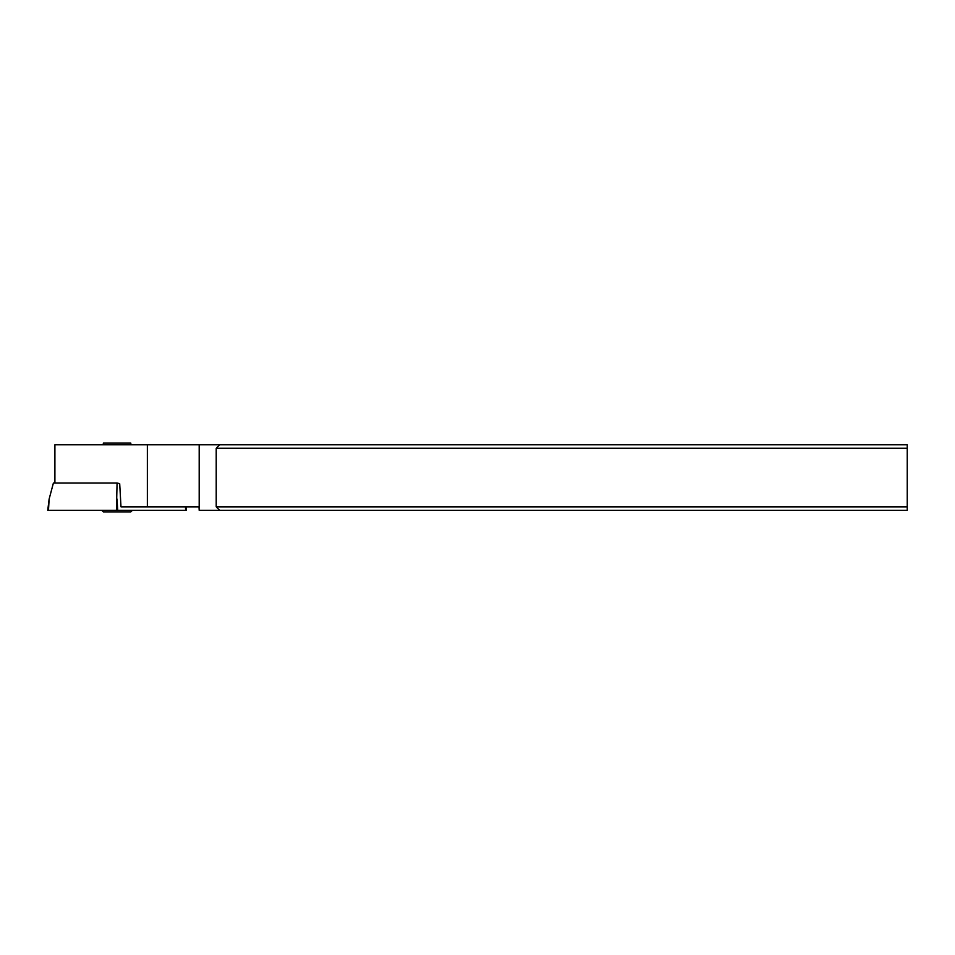 <?xml version="1.0" encoding="UTF-8"?>
<svg xmlns="http://www.w3.org/2000/svg" width="955" height="955" viewBox="0 0 955 955"><rect width="100%" height="100%" fill="white"/><g stroke="black" fill="none" stroke-linecap="round" stroke-linejoin="round"><path stroke-width="1.43" d="M49.123 499.095L48.49 510.292L116.426 510.292L117.071 483.003L53.408 483.003L49.123 499.095L47.75 510.292L186.38 510.292L185.962 506.854M147.357 444.803L199.189 444.803L199.189 510.292L199.01 506.854L147.357 506.854L147.357 444.803L54.901 444.803L54.901 483.003M216.212 448.241L907.25 448.241L907.25 506.854L216.212 506.854L216.212 448.241L219.65 444.803L199.189 444.803M219.65 444.803L907.25 444.803L907.25 448.241M216.212 506.854L219.65 510.292L907.25 510.292L907.25 506.854M199.189 510.292L219.65 510.292M117.071 483.003L119.697 483.684L120.987 506.854L147.357 506.854M130.823 444.803L130.823 443.12L103.319 443.12L103.319 444.803M101.731 510.292L103.319 511.88L130.823 511.88L132.399 510.292M116.426 510.292L185.64 510.292L185.449 506.854M117.071 499.095L117.704 510.292"/></g></svg>
